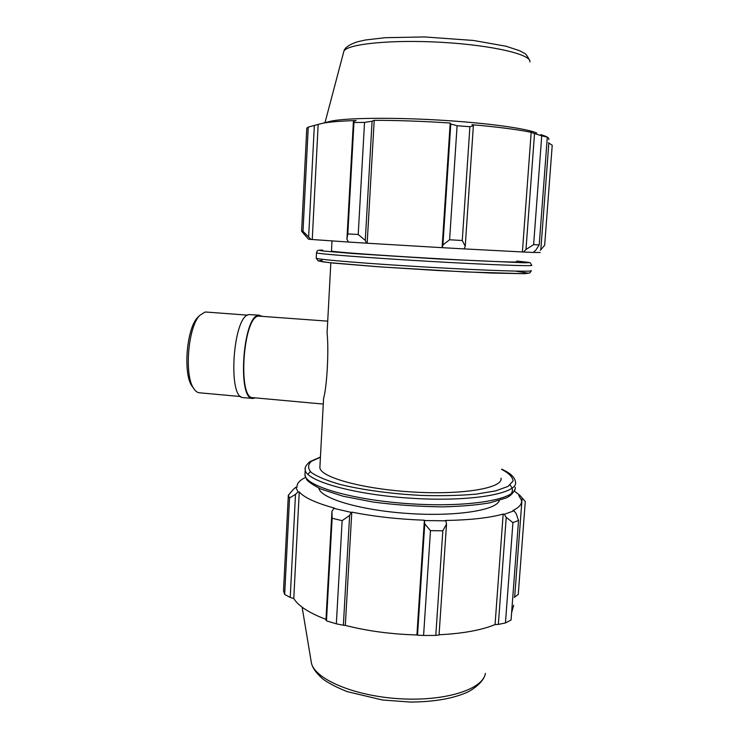 <?xml version="1.0" encoding="UTF-8"?>
<svg xmlns="http://www.w3.org/2000/svg" width="739" height="739" viewBox="0 0 739 739"><rect width="100%" height="100%" fill="white"/><g stroke="black" fill="none" stroke-linecap="round" stroke-linejoin="round"><path stroke-width="1.11" d="M323.276 404.067L252.849 397.656C237.413 399.014 243.177 316.421 258.604 316.107L327.71 321.151M327.395 326.98L327.081 332.929C328.966 350.184 326.98 386.996 323.571 398.413L323.368 402.284M240.886 396.566L199.382 392.788C197.276 392.585 195.364 391.107 193.636 388.363C184.103 375.07 188.094 326.998 199.687 315.451L204.915 312.089L206.079 312.043L247.648 315.156M199.077 316.052L197.581 317.53C186.653 328.421 182.921 373.426 191.9 385.97L193.138 387.67M255.334 397.878L252.766 398.469C237.007 399.864 242.9 315.553 258.641 315.294L262.114 316.237M252.766 398.469L243.38 397.619C227.242 398.968 233.09 314.823 249.219 314.583L259.675 315.23M540.191 252.516L533.318 252.433M523.526 252.017L533.29 252.452L535.923 249.994L539.221 244.923L533.632 244.609L525.983 249.505L523.526 252.017L464.129 248.895L465.247 246.216L462.272 240.508L449.598 239.769L442.91 244.951L442.31 247.676L464.12 248.904M442.31 247.676L366.498 243.177L365.288 240.387L358.221 234.503L347.82 233.903L346.914 239.27L348.522 242.05L366.498 243.177M348.512 242.041L311.008 239.436L302.999 231.298L301.604 231.215L308.459 239.15L311.008 239.436M548.449 142.775L552.227 145.25L544.661 245.228L540.357 250.327M548.846 142.941L540.791 249.939M522.399 251.953L531.175 132.29L534.528 133.565L525.983 249.505M533.632 244.609L541.733 135.828L534.528 133.565M442.098 247.657L450.199 123.025L450.781 124.013L442.91 244.951M449.598 239.769L457.09 125.732L450.781 124.013M308.653 236.748L314.343 125.427L322.232 123.367C329.031 121.953 340.337 121.02 356.124 120.559L353.408 121.436L346.914 239.27M347.82 233.903L353.963 122.526L353.408 121.436M301.604 231.215L306.796 128.124L308.255 127.117L302.999 231.298M314.343 125.427L308.255 127.117M365.288 240.387L372.087 121.205L364.53 122.397L353.963 122.526M372.087 121.205L374.202 120.328C397.767 120.337 423.096 121.233 450.199 123.025M465.247 246.216L473.366 125.741L469.902 126.711L457.09 125.732M473.366 125.741L471.999 124.697C497.421 126.942 517.143 129.473 531.175 132.29M548.689 139.579C549.326 138.562 548.283 137.445 545.576 136.253L540.828 134.59L547.303 137.149L541.733 135.828M536.745 133.02C526.399 128.355 485.412 122.748 437.95 120.023C390.488 117.27 345.917 117.944 331.063 121.159L328.144 121.889M364.53 122.397L358.221 234.503M469.902 126.711L462.272 240.508M547.303 137.149L539.221 244.923M516.764 261.745C519.914 262.687 479.99 261.135 428.389 258.151C376.807 255.186 332.633 251.888 331.46 251.057L331.469 250.918M312.246 239.51L318.167 124.466M367.172 243.214L374.202 120.328M305.53 477.412C299.554 480.285 296.708 483.574 297.004 487.278L295.785 487.232L293.235 489.523L288.321 495.25L289.54 498.012L295.498 494.345L298.048 491.906L295.785 487.232M298.048 491.906L299.258 491.906C304.163 497.615 315.969 503.037 334.675 508.164L333.816 508.358L331.94 511.305L332.144 518.27L342.139 520.653L349.621 515.434L351.117 512.367L333.816 508.358M351.117 512.367L351.792 512.127C374.146 516.552 398.349 519.249 424.38 520.219L424.768 523.868L430.477 530.667L442.818 530.796L446.522 524.108L445.829 520.81L424.565 520.561M445.829 520.81L445.386 520.459C469.939 520.071 489.2 517.937 503.167 514.067L504.247 514.326L506.233 517.365L512.931 522.612L518.538 520.478L516.21 513.688L514.039 510.778L504.247 514.326M514.039 510.778L512.866 510.557C519.157 507.481 522.057 504.118 521.54 500.46L518.796 495.407L519.97 495.453L525.281 501.541L518.261 594.368L514.252 597.352M514.353 491.065L519.97 495.453M499.305 500.488C496.654 510.344 455.492 516.82 407.522 513.448C359.542 510.169 320.199 498.188 318.842 488.146M518.538 520.478L511.065 619.984L505.448 622.968L512.931 522.612M442.818 530.796L435.798 635.401L439.049 634.995L446.522 524.108M351.792 512.127L345.316 625.397L343.367 625.24L349.621 515.434M342.139 520.653L336.337 623.836L343.367 625.24M299.258 491.906L293.771 598.488L290.233 597.445L295.498 494.345M289.54 498.012L284.672 594.461L290.233 597.445M284.672 594.461L283.517 590.757L288.321 495.25M513.66 605.223L511.6 612.834M506.233 517.365L498.345 624.409L505.448 622.968M498.345 624.409L495.056 624.584C481.412 630.182 462.753 633.572 439.068 634.764M435.798 635.401L423.586 635.485L430.477 530.667M424.768 523.868L417.526 635.152L423.586 635.485M417.526 635.152L416.916 634.967C391.199 634.219 367.329 631.032 345.316 625.397M336.337 623.836L326.49 620.843L332.144 518.27M331.94 511.305L325.954 619.947L326.49 620.843M325.982 619.384C308.994 612.899 298.26 605.934 293.771 598.488M424.38 520.219L416.916 634.967M503.167 514.067L495.056 624.584M522.131 497.864L514.649 597.241M500.996 478.179C503.416 487.916 463.824 495.01 413.498 492.054C363.191 489.209 320.56 477.366 319.867 467.732L319.959 465.986M322.564 250.068L322.435 250.068C315.11 250.161 317.761 251.242 316.495 252.849C317.733 253.92 368.779 257.865 429.026 261.338C489.292 264.821 535.378 266.474 531.637 265.255L530.417 262.927L529.078 262.41L516.81 261.043L529.281 262.631L524.542 262.807L437.553 258.918L353.334 253.56L323.017 250.992C319.026 250.456 318.878 250.142 322.564 250.068M316.504 252.664L316.227 257.985M531.239 270.613C534.953 272.091 488.876 270.696 428.648 267.213C368.438 263.749 317.437 259.546 316.218 258.216L318.213 260.913L328.402 262.548L380.64 266.936L465.478 271.934L524.644 273.689L529.881 272.903L531.221 270.853M322.019 260.34L318.555 260.839L322.49 261.782L334.083 263.149L377.823 266.733L437.359 270.483L492.146 273.07L523.979 273.689L528.514 273.236L515.61 271.121M529.863 61.956C531.96 54.631 492.664 45.236 442.033 42.354C391.43 39.398 347.071 43.971 343.875 51.24L343.515 52.598M515.12 487.167C517.974 498.742 472.276 507.444 413.554 503.998C354.859 500.672 305.641 486.502 304.948 475.048L305.059 472.96M310.306 471.593L307.904 474.364M510.557 494.262C513.217 491.333 513.032 488.285 510.012 485.117M305.318 467.889L305.216 469.921C305.918 481.135 355.173 495.075 413.914 498.409C472.674 501.855 518.381 493.384 515.508 482.04C514.603 475.445 506.788 471.519 501.652 469.173M501.633 469.376C508.94 473.237 512.755 477.108 513.078 480.987L508.072 486.382L495.546 490.908L476.064 494.142C460 495.546 442.07 495.98 422.274 495.463C392.169 493.975 362.784 490.012 340.439 484.535C327.063 480.683 317.373 476.692 311.359 472.544C307.646 468.471 307.673 464.72 311.452 461.275L320.43 457.219M485.366 673.331C483.361 689.145 445.7 701.477 400.261 698.78C354.84 696.24 315.414 679.464 311.47 663.308L310.962 660.232M191.9 385.97L193.636 388.363M197.581 317.53L199.687 315.451M308.542 239.168L304.246 234.355M331.063 121.159L322.232 123.367M529.669 60.506C527.415 55.859 525.438 53.328 523.729 52.912L519.609 50.714L505.938 46.206L473.431 40.46L424.639 36.95L385.213 37.689L365.574 39.98L357.27 41.827C349.279 44.543 344.817 47.675 343.875 51.24L324.994 122.674M332.005 240.96L331.46 251.057M514.963 489.329C513.051 493.458 510.021 496.368 505.873 498.04L489.883 502.825C477.2 505.023 461.644 506.363 443.197 506.862C419.826 506.64 396.575 505.051 373.444 502.095L343.201 496.257L320.754 489.006C312.449 484.655 307.72 481.422 306.574 479.325L304.948 475.048L305.216 469.921C304.551 467.556 306.177 464.776 310.084 461.561L320.44 457.016M484.424 676.462C483.537 679.806 476.821 687.658 467.159 692.314C452.582 698.697 433.617 701.948 410.274 702.05L382.479 699.999L347.173 691.621C336.485 687.335 328.338 683.085 322.703 678.873C314.334 671.391 312.338 666.606 311.47 663.308L302.131 607.181M330.832 262.816L327.081 332.929M323.571 398.413L319.867 467.732"/></g></svg>
